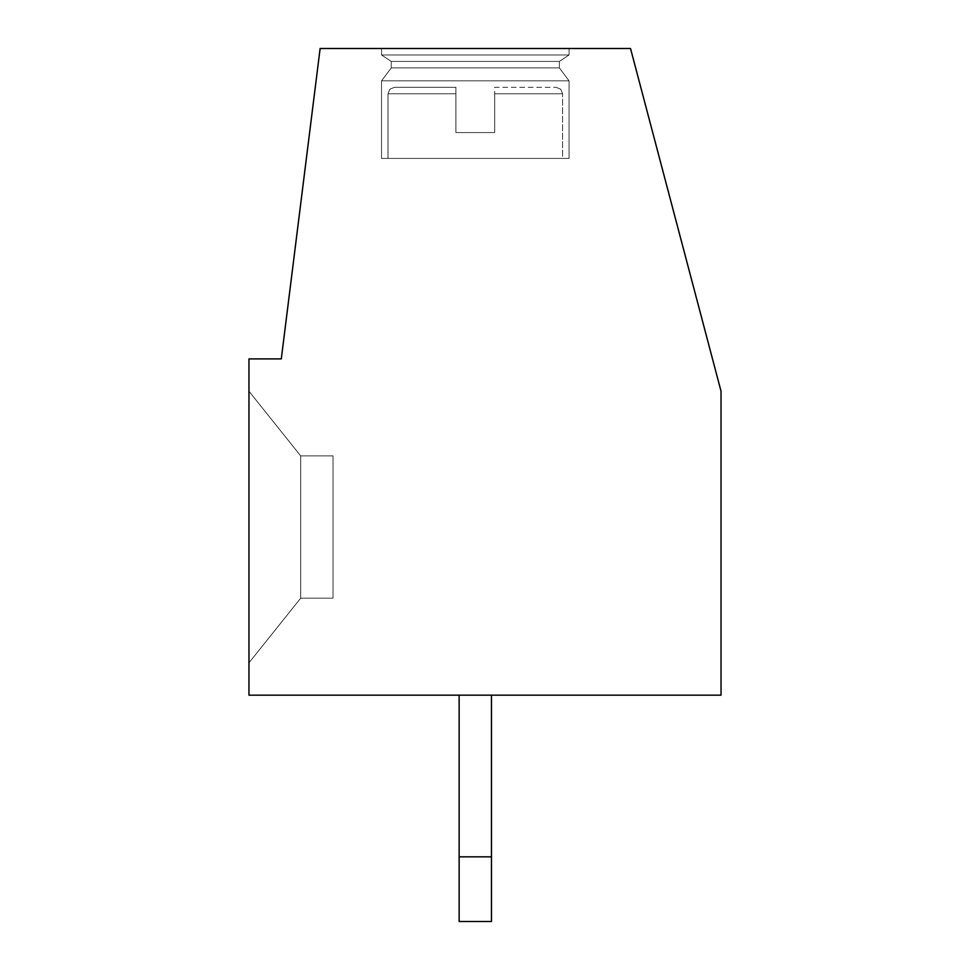 <?xml version="1.0" encoding="UTF-8"?>
<svg xmlns="http://www.w3.org/2000/svg" width="970" height="970" viewBox="0 0 970 970"><rect width="100%" height="100%" fill="white"/><g stroke="black" fill="none" stroke-linecap="round" stroke-linejoin="round"><path stroke-width="0.73" stroke-dasharray="4.85 3.64" d="M248.963 695.163L248.963 358.9L281.3 358.9L320.124 48.5L630.524 48.5L721.037 391.237L721.037 695.163L248.963 695.163M248.963 662.837L248.963 391.237L248.963 662.837L248.963 391.237L248.963 662.837L248.963 391.237L248.963 662.837L248.963 391.237L248.963 662.837L248.963 391.237L248.963 662.837L248.963 391.237L248.963 662.837L300.7 598.163L300.7 455.9L333.037 455.9L333.037 598.163L300.7 598.163L248.963 662.837L300.7 598.163L248.963 662.837L300.7 598.163L300.7 455.9L333.037 455.9L333.037 598.163L300.7 598.163L248.963 662.837L300.7 598.163L300.7 455.9L248.963 391.237L300.7 455.9L300.7 598.163L248.963 662.837L300.7 598.163L300.7 455.9L333.037 455.9L333.037 598.163L300.7 598.163L248.963 662.837L300.7 598.163L300.7 455.9L333.037 455.9L333.037 598.163L300.7 598.163L248.963 662.837M459.137 695.163L491.463 695.163L459.137 695.163L491.463 695.163L459.137 695.163L491.463 695.163L459.137 695.163L491.463 695.163L459.137 695.163L491.463 695.163L459.137 695.163L491.463 695.163L459.137 695.163L459.137 921.5L459.137 856.837L491.463 856.837L459.137 856.837L459.137 921.5L491.463 921.5L459.137 921.5L459.137 856.837L491.463 856.837L491.463 695.163L491.463 921.5L491.463 856.837L459.137 856.837L459.137 921.5L491.463 921.5L459.137 921.5L459.137 856.837L491.463 856.837L491.463 695.163L491.463 921.5L491.463 856.837L459.137 856.837L459.137 921.5L491.463 921.5L459.137 921.5L459.137 856.837L491.463 856.837L491.463 695.163L491.463 921.5L491.463 856.837L459.137 856.837L459.137 921.5L491.463 921.5L459.137 921.5L459.137 856.837L491.463 856.837L491.463 695.163L491.463 921.5L491.463 856.837L459.137 856.837L459.137 921.5L491.463 921.5L459.137 921.5L491.463 921.5L491.463 695.163L491.463 921.5L491.463 856.837L459.137 856.837L459.137 695.163L459.137 856.837M569.063 48.5L381.537 48.5L569.063 48.5L381.537 48.5L569.063 48.5L381.537 48.5L569.063 48.5L381.537 48.5L569.063 48.5L381.537 48.5L569.063 48.5L381.537 48.5L569.063 48.5L569.063 54.963L381.537 54.963L381.537 48.5L381.537 54.963L381.537 48.5L381.537 54.963L381.537 48.5L381.537 54.963L569.063 54.963L569.063 48.5L569.063 54.963L381.537 54.963L391.237 61.437L381.537 54.963L569.063 54.963L381.537 54.963L569.063 54.963L569.063 48.5L569.063 54.963L381.537 54.963L391.237 61.437L381.537 54.963L569.063 54.963L381.537 54.963L569.063 54.963L569.063 48.5M559.363 61.437L569.063 54.963L381.537 54.963L391.237 61.437L381.537 54.963L569.063 54.963L559.363 61.437L391.237 61.437L559.363 61.437L391.237 61.437L391.237 67.9L391.237 61.437L559.363 61.437L569.063 54.963L559.363 61.437L391.237 61.437L559.363 61.437L391.237 61.437L391.237 67.9L391.237 61.437L559.363 61.437L569.063 54.963L559.363 61.437L391.237 61.437L559.363 61.437L391.237 61.437L391.237 67.9L391.237 61.437L559.363 61.437L559.363 67.9L391.237 67.9L559.363 67.9L559.363 61.437L559.363 67.9L391.237 67.9L381.537 80.837L391.237 67.9L559.363 67.9L391.237 67.9L559.363 67.9L559.363 61.437L559.363 67.9L391.237 67.9L381.537 80.837L391.237 67.9L559.363 67.9L391.237 67.9L559.363 67.9L559.363 61.437M569.063 80.837L559.363 67.9L391.237 67.9L381.537 80.837L391.237 67.9L559.363 67.9L569.063 80.837L381.537 80.837L569.063 80.837L381.537 80.837L381.537 158.437L381.537 80.837L569.063 80.837L559.363 67.9L569.063 80.837L381.537 80.837L569.063 80.837L381.537 80.837L381.537 158.437L381.537 80.837L569.063 80.837L559.363 67.9L569.063 80.837L381.537 80.837L569.063 80.837L381.537 80.837L381.537 158.437L381.537 80.837L569.063 80.837L569.063 158.437L381.537 158.437L569.063 158.437L569.063 80.837L569.063 158.437L381.537 158.437L569.063 158.437L381.537 158.437L569.063 158.437L569.063 80.837L569.063 158.437L381.537 158.437L569.063 158.437L381.537 158.437L569.063 158.437L569.063 80.837M562.6 158.437L388 158.437L562.6 158.437L388 158.437L388 93.763L388 158.437L562.6 158.437L388 158.437L562.6 158.437L388 158.437L388 93.763L388 158.437L562.6 158.437L388 158.437L562.6 158.437L388 158.437L388 93.763L388 158.437L562.6 158.437L562.6 93.763L562.6 158.437M455.9 132.563L455.9 87.3L455.9 93.763L455.9 87.3L394.463 87.3L455.9 87.3L455.9 93.763L455.9 87.3L394.463 87.3L455.9 87.3L455.9 93.763L455.9 87.3L394.463 87.3L455.9 87.3L455.9 93.763L455.9 87.3L394.463 87.3L455.9 87.3L455.9 93.763L455.9 87.3L394.463 87.3L455.9 87.3L455.9 93.763L388 93.763L389.855 89.228L394.463 87.3L455.9 87.3L394.463 87.3L389.855 89.228L388 93.763L389.855 89.228L394.463 87.3L389.855 89.228L388 93.763L389.855 89.228L394.463 87.3L389.855 89.228L388 93.763L455.9 93.763L388 93.763L455.9 93.763L388 93.763L455.9 93.763L388 93.763L455.9 93.763L388 93.763L455.9 93.763L388 93.763L455.9 93.763L455.9 132.563L494.7 132.563L494.7 87.3L556.137 87.3L494.7 87.3L494.7 93.763L494.7 87.3L556.137 87.3L494.7 87.3L494.7 93.763L494.7 87.3L556.137 87.3L494.7 87.3L494.7 93.763L494.7 87.3L556.137 87.3L494.7 87.3L494.7 93.763L494.7 87.3L556.137 87.3L494.7 87.3L494.7 93.763L494.7 87.3L556.137 87.3L494.7 87.3L494.7 132.563L455.9 132.563L455.9 93.763L455.9 132.563L494.7 132.563L494.7 93.763L494.7 132.563L455.9 132.563L455.9 93.763L455.9 132.563L494.7 132.563L494.7 93.763L494.7 132.563L455.9 132.563L455.9 93.763L455.9 132.563L494.7 132.563L494.7 93.763L494.7 132.563L455.9 132.563L455.9 93.763L455.9 132.563L494.7 132.563L494.7 93.763L494.7 132.563L455.9 132.563L455.9 93.763L455.9 132.563L494.7 132.563L494.7 93.763L494.7 132.563L455.9 132.563M569.063 158.437L381.537 158.437L569.063 158.437M491.463 856.837L491.463 695.163M248.963 391.237L300.7 455.9L248.963 391.237L300.7 455.9L300.7 598.163L300.7 455.9L333.037 455.9L333.037 598.163L300.7 598.163L333.037 598.163L300.7 598.163L300.7 455.9L333.037 455.9L333.037 598.163L300.7 598.163L300.7 455.9L248.963 391.237L300.7 455.9L333.037 455.9L333.037 598.163L300.7 598.163L333.037 598.163L300.7 598.163L300.7 455.9L333.037 455.9L333.037 598.163L300.7 598.163L300.7 455.9L248.963 391.237L300.7 455.9L333.037 455.9L333.037 598.163L333.037 455.9L333.037 598.163L333.037 455.9L300.7 455.9L248.963 391.237L300.7 455.9L333.037 455.9L300.7 455.9L248.963 391.237M562.6 93.763L494.7 93.763L562.6 93.763L494.7 93.763L562.6 93.763L494.7 93.763L562.6 93.763L494.7 93.763L562.6 93.763L494.7 93.763L562.6 93.763L494.7 93.763L562.6 93.763L560.745 89.228L556.137 87.3L560.745 89.228L562.6 93.763L560.745 89.228L556.137 87.3L560.745 89.228L562.6 93.763L560.745 89.228L556.137 87.3L560.745 89.228L562.6 93.763"/><path stroke-width="1.45" d="M248.963 695.163L248.963 358.9L281.3 358.9L320.124 48.5L630.524 48.5L721.037 391.237L721.037 695.163L248.963 695.163M459.137 921.5L459.137 856.837L491.463 856.837L491.463 921.5L459.137 921.5M459.137 695.163L459.137 856.837M491.463 856.837L491.463 695.163"/></g></svg>
